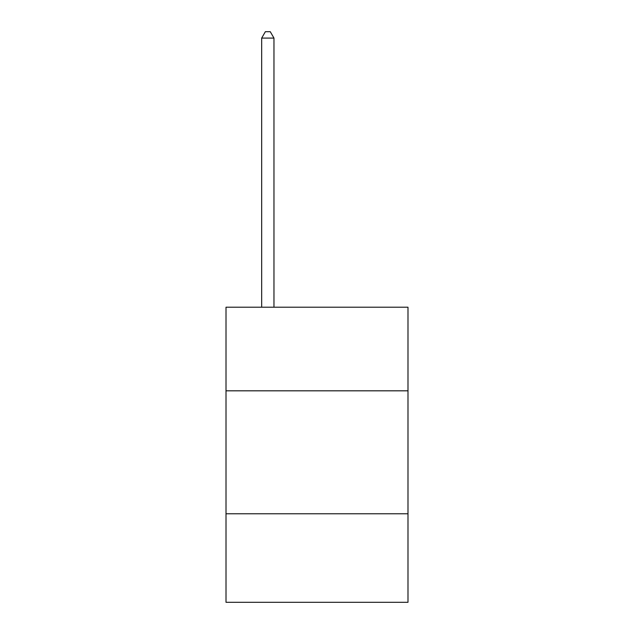 <?xml version="1.0" encoding="UTF-8"?>
<svg xmlns="http://www.w3.org/2000/svg" width="634" height="634" viewBox="0 0 634 634"><rect width="100%" height="100%" fill="white"/><g stroke="black" fill="none" stroke-linecap="round" stroke-linejoin="round"><path stroke-width="0.95" d="M407.987 390.821L407.987 307.213L226.013 307.213L226.013 390.821L407.987 390.821L407.987 602.3L226.013 602.3L226.013 390.821M407.987 513.778L226.013 513.778M273.967 307.213L273.967 38.095L261.668 38.095L261.668 307.213M261.668 38.095L265.361 31.7L270.274 31.7L273.967 38.095"/></g></svg>

